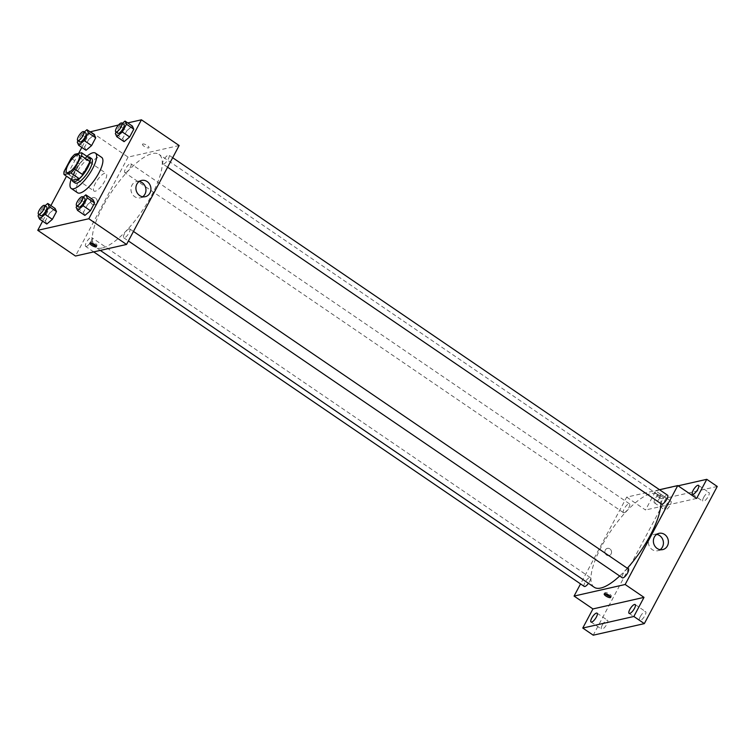 <?xml version="1.0" encoding="UTF-8"?>
<svg xmlns="http://www.w3.org/2000/svg" width="755" height="755" viewBox="0 0 755 755"><rect width="100%" height="100%" fill="white"/><g stroke="black" fill="none" stroke-linecap="round" stroke-linejoin="round"><path stroke-width="0.57" stroke-dasharray="3.77 2.83" d="M95.281 191.204A10.712 3.435 124.3 0 1 94.035 191.053A10.712 3.435 124.3 0 1 97.235 180.275A10.712 3.435 124.3 0 1 106.096 173.357A10.712 3.435 124.3 0 1 103.86 182.653A10.712 3.435 124.3 0 1 95.281 191.204M71.112 158.22L79.492 163.929L72.48 177.123L64.1 171.413M72.423 180.237A14.383 4.606 124.3 0 1 72.48 177.123M79.492 163.929A14.383 4.606 124.3 0 1 83.182 160.003L74.802 154.284M89.996 158.456L83.182 160.003M87.816 156.974A14.723 4.719 -55.7 0 0 74.83 170.79A14.723 4.719 -55.7 0 0 72.103 180.02M75.009 182.936A14.723 4.719 124.3 0 1 76.925 172.225A14.723 4.719 124.3 0 1 91.6 158.616M71.149 179.36A21.414 6.861 124.3 0 1 86.863 156.323M77.529 192.751A21.414 6.861 124.3 0 1 83.918 171.196A21.414 6.861 124.3 0 1 101.661 157.37M84.258 131.993L81.417 134.39L88.75 139.392L94.299 134.711L88.75 139.392L84.607 147.178L86.013 150.292L84.607 147.178L77.274 142.185M122.338 123.367L119.488 125.774L126.821 130.766L132.38 126.085L126.821 130.766L122.678 138.561L124.094 141.666L122.678 138.561L115.345 133.56M127.727 122.914L118.535 125M90.1 131.851L81.823 147.423M78.633 153.416L66.516 176.208M50.887 205.596L42.61 221.177M45.045 205.747L42.204 208.144L49.537 213.146L55.087 208.456L49.537 213.146L45.394 220.932L46.801 224.037L45.394 220.932L38.061 215.93M83.126 197.121L80.275 199.518L87.608 204.52L93.167 199.839L87.608 204.52L83.465 212.306L84.881 215.411L83.465 212.306L76.132 207.304M179.143 145.526L128.067 157.097L90.355 131.379M128.067 157.097L75.462 256.03M92.261 204.294A3.681 3.294 77.2 0 0 97.121 200.481A3.681 3.294 77.2 0 0 90.619 200.537A3.681 3.294 77.2 0 0 94.724 204.794A3.681 3.294 77.2 0 0 93.091 197.612A3.681 3.294 77.2 0 0 92.261 204.294M102.199 247.999A56.219 18.007 124.3 0 1 95.63 247.225A56.219 18.007 124.3 0 1 112.419 190.628A56.219 18.007 124.3 0 1 158.975 154.331A56.219 18.007 124.3 0 1 147.206 203.123A56.219 18.007 124.3 0 1 102.199 247.999M163.552 164.09A5.351 1.718 124.3 0 1 162.929 164.014A5.351 1.718 124.3 0 1 164.533 158.626A5.351 1.718 124.3 0 1 168.96 155.171A5.351 1.718 124.3 0 1 167.846 159.815A5.351 1.718 124.3 0 1 163.552 164.09M125.481 172.716A5.351 1.718 124.3 0 1 124.849 172.64A5.351 1.718 124.3 0 1 126.453 167.251A5.351 1.718 124.3 0 1 130.889 163.797A5.351 1.718 124.3 0 1 129.766 168.44A5.351 1.718 124.3 0 1 125.481 172.716M86.268 246.46A5.351 1.718 124.3 0 1 85.636 246.385A5.351 1.718 124.3 0 1 87.24 240.996A5.351 1.718 124.3 0 1 91.676 237.542A5.351 1.718 124.3 0 1 90.553 242.185A5.351 1.718 124.3 0 1 86.268 246.46M129.124 228.85A5.351 1.718 -55.7 0 0 124.839 233.116A5.351 1.718 -55.7 0 0 123.716 237.768A5.351 1.718 -55.7 0 0 128.152 234.305A5.351 1.718 -55.7 0 0 129.747 228.916A5.351 1.718 -55.7 0 0 129.124 228.85M142.865 143.988A3.681 1.132 -152 0 0 142.497 144.224A3.681 1.132 -152 0 0 145.215 146.961A3.681 1.132 -152 0 0 148.999 147.687A3.681 1.132 -152 0 0 146.829 145.262A3.681 1.132 -152 0 0 142.865 143.988M90.76 242.893A3.681 1.132 28 0 1 90.496 242.025A3.681 1.132 28 0 1 94.281 242.751A3.681 1.132 28 0 1 96.999 245.479A3.681 1.132 28 0 1 96.631 245.724A3.681 1.132 28 0 1 96.13 245.743M142.865 143.997A3.681 1.132 -152 0 0 142.497 144.233A3.681 1.132 -152 0 0 145.215 146.961A3.681 1.132 -152 0 0 148.999 147.687A3.681 1.132 -152 0 0 146.829 145.262A3.681 1.132 -152 0 0 142.865 143.997M142.667 196.772A8.333 7.465 -102.8 0 1 140.298 197.819A8.333 7.465 -102.8 0 1 134.73 196.687A8.333 7.465 -102.8 0 1 131.011 188.184A8.333 7.465 -102.8 0 1 136.608 181.559A8.333 7.465 -102.8 0 1 139.203 181.483M594.242 587.267A56.219 18.007 124.3 0 1 611.04 530.68A56.219 18.007 124.3 0 1 657.586 494.383A56.219 18.007 124.3 0 1 660.908 503.623M627.301 568.241A56.219 18.007 124.3 0 1 619.685 576.008M628.368 568.968A5.351 1.718 -55.7 0 0 627.735 568.892A5.351 1.718 -55.7 0 0 623.451 573.168A5.351 1.718 -55.7 0 0 622.328 577.811M624.092 512.758A5.351 1.718 124.3 0 1 623.47 512.683A5.351 1.718 124.3 0 1 625.065 507.294A5.351 1.718 124.3 0 1 629.5 503.84A5.351 1.718 124.3 0 1 628.377 508.483A5.351 1.718 124.3 0 1 624.092 512.758M584.257 586.437A5.351 1.718 124.3 0 1 585.852 581.039A5.351 1.718 124.3 0 1 590.287 577.584A5.351 1.718 124.3 0 1 588.447 583.313M661.55 504.057A5.351 1.718 124.3 0 1 663.145 498.668A5.351 1.718 124.3 0 1 667.58 495.214M659.502 489.712L626.678 497.139L580.548 583.908M717.25 486.465L666.174 498.036L655.699 490.892L645.534 510.002L626.678 497.139M666.174 498.036L593.241 635.191M606.586 555.057A3.681 3.294 77.2 0 0 611.446 551.235A3.681 3.294 77.2 0 0 604.944 551.301A3.681 3.294 77.2 0 0 609.049 555.557A3.681 3.294 77.2 0 0 607.426 548.375A3.681 3.294 77.2 0 0 606.586 555.057M696.61 498.432L645.534 510.002M657.19 494.752A3.681 1.132 -152 0 0 656.822 494.987A3.681 1.132 -152 0 0 659.54 497.715A3.681 1.132 -152 0 0 663.324 498.442A3.681 1.132 -152 0 0 661.153 496.026A3.681 1.132 -152 0 0 657.19 494.752A3.681 1.132 -152 0 0 656.822 494.987A3.681 1.132 -152 0 0 659.54 497.715A3.681 1.132 -152 0 0 663.324 498.442A3.681 1.132 -152 0 0 661.153 496.026A3.681 1.132 -152 0 0 657.19 494.752M605.095 593.656A3.681 1.132 28 0 1 604.821 592.788A3.681 1.132 28 0 1 608.606 593.515A3.681 1.132 28 0 1 611.323 596.242A3.681 1.132 28 0 1 610.955 596.478A3.681 1.132 28 0 1 610.455 596.507M660.134 549.678A8.333 7.465 -102.8 0 1 657.765 550.725A8.333 7.465 -102.8 0 1 652.207 549.593A8.333 7.465 -102.8 0 1 648.479 541.08A8.333 7.465 -102.8 0 1 654.085 534.465A8.333 7.465 -102.8 0 1 656.671 534.389M659.738 497.885A5.351 1.718 124.3 0 1 654.396 502.83A5.351 1.718 124.3 0 1 656.001 497.441A5.351 1.718 124.3 0 1 660.436 493.987A5.351 1.718 124.3 0 1 659.738 497.885M678.103 485.814L655.699 490.892M703.641 497.46A5.351 1.718 -55.7 0 0 702.952 501.358A5.351 1.718 -55.7 0 0 708.284 496.403A5.351 1.718 -55.7 0 0 708.983 492.505A5.351 1.718 -55.7 0 0 703.641 497.46M640.278 616.627A5.351 1.718 -55.7 0 0 639.589 620.525A5.351 1.718 -55.7 0 0 644.93 615.57A5.351 1.718 -55.7 0 0 645.619 611.673A5.351 1.718 -55.7 0 0 640.278 616.627M602.207 625.244A5.351 1.718 -55.7 0 0 601.509 629.141A5.351 1.718 -55.7 0 0 606.85 624.196A5.351 1.718 -55.7 0 0 607.548 620.299A5.351 1.718 -55.7 0 0 602.207 625.244M665.57 506.077A5.351 1.718 -55.7 0 0 664.872 509.974A5.351 1.718 -55.7 0 0 670.213 505.029A5.351 1.718 -55.7 0 0 670.902 501.131A5.351 1.718 -55.7 0 0 665.57 506.077M80.275 199.518L76.916 205.851M78.671 207.049A5.351 1.718 124.3 0 1 80.275 201.661A5.351 1.718 124.3 0 1 84.702 198.197M87.608 204.52L83.465 212.306M119.488 125.774L116.128 132.097M117.884 133.295A5.351 1.718 124.3 0 1 119.488 127.906A5.351 1.718 124.3 0 1 123.924 124.452M126.821 130.766L122.678 138.561M42.204 208.144L38.835 214.467M40.6 215.675A5.351 1.718 124.3 0 1 42.195 210.277A5.351 1.718 124.3 0 1 46.631 206.823M49.537 213.146L45.394 220.932M81.417 134.39L78.048 140.723M79.813 141.921A5.351 1.718 124.3 0 1 81.408 136.532A5.351 1.718 124.3 0 1 85.843 133.078M88.75 139.392L84.607 147.178M66.799 172.48L94.035 191.053M78.86 154.784L106.096 173.357M90.496 242.025L89.892 243.157M96.999 245.479L96.395 246.621M140.298 197.819L145.253 196.696M136.608 181.559L141.572 180.436M657.586 494.383L158.975 154.331M100.292 250.405L95.63 247.225M123.716 237.768L128.397 240.958M129.747 228.916L133.456 231.445M629.5 503.84L130.889 163.797M623.47 512.683L124.849 172.64M590.287 577.584L91.676 237.542M93.714 251.896L85.636 246.385M172.668 157.701L168.96 155.171M167.61 167.214L162.929 164.014M604.821 592.788L604.217 593.921M611.323 596.242L610.72 597.375M657.765 550.725L662.72 549.602M654.085 534.465L659.039 533.341M654.396 502.83L664.872 509.974M660.436 493.987L670.902 501.131M591.033 621.997L601.509 629.141M597.073 613.154L607.548 620.299M629.113 613.381L639.589 620.525M635.144 604.528L645.619 611.673M692.477 494.214L702.952 501.358M698.507 485.361L708.983 492.505"/><path stroke-width="1.13" d="M68.044 172.621A10.712 3.435 124.3 0 1 66.799 172.48A10.712 3.435 124.3 0 1 69.998 161.702A10.712 3.435 124.3 0 1 78.86 154.784A10.712 3.435 124.3 0 1 76.623 164.08A10.712 3.435 124.3 0 1 68.044 172.621M74.547 169.044L81.559 155.851A14.383 4.606 124.3 0 0 81.615 152.746L74.802 154.284A14.383 4.606 124.3 0 0 71.112 158.22L64.1 171.413A14.383 4.606 124.3 0 0 64.043 174.518L70.857 172.98A14.383 4.606 124.3 0 0 74.547 169.044L82.927 174.764L89.939 161.57L81.559 155.851M64.043 174.518L72.423 180.237L79.237 178.69L70.857 172.98M81.615 152.746L89.996 158.456A14.383 4.606 124.3 0 1 89.939 161.57M82.927 174.764A14.383 4.606 124.3 0 1 79.237 178.69M72.103 180.02A14.723 4.719 -55.7 0 0 72.914 181.511A14.723 4.719 -55.7 0 0 85.107 172.008A14.723 4.719 -55.7 0 0 89.505 157.182A14.723 4.719 -55.7 0 0 87.816 156.974M89.505 157.182L91.6 158.616A14.723 4.719 124.3 0 1 88.514 171.394A14.723 4.719 124.3 0 1 76.727 183.144A14.723 4.719 124.3 0 1 75.009 182.936L72.914 181.511M86.863 156.323A21.414 6.861 124.3 0 1 95.375 153.086A21.414 6.861 124.3 0 1 90.883 171.668A21.414 6.861 124.3 0 1 73.745 188.759A21.414 6.861 124.3 0 1 71.244 188.467A21.414 6.861 124.3 0 1 71.149 179.36M95.375 153.086L101.661 157.37A21.414 6.861 124.3 0 1 97.168 175.953A21.414 6.861 124.3 0 1 80.03 193.053A21.414 6.861 124.3 0 1 77.529 192.751L71.244 188.467M78.048 140.723L77.274 142.185L78.68 145.29L86.013 150.292L91.572 145.602L95.715 137.816L94.299 134.711L86.967 129.709L84.258 131.993M116.128 132.097L115.345 133.56L116.761 136.664L124.094 141.666L129.643 136.985L133.786 129.19L132.38 126.085L125.047 121.083L122.338 123.367M42.61 221.177L37.75 230.313L88.826 218.742L141.43 119.809L127.727 122.914M118.535 125L90.1 131.851M81.823 147.423L78.633 153.416M66.516 176.208L50.887 205.596M38.835 214.467L38.061 215.93L39.468 219.035L46.801 224.037L52.359 219.356L56.502 211.56L55.087 208.456L47.754 203.463L45.045 205.747M76.916 205.851L76.132 207.304L77.548 210.409L84.881 215.411L90.43 210.73L94.573 202.944L93.167 199.839L85.834 194.837L83.126 197.121M141.43 119.809L179.143 145.526L126.538 244.46L75.462 256.03L37.75 230.313M126.538 244.46L88.826 218.742M139.694 195.564A8.333 7.465 -102.8 0 1 135.976 187.061A8.333 7.465 -102.8 0 1 141.572 180.436A8.333 7.465 -102.8 0 1 150.698 186.919A8.333 7.465 -102.8 0 1 145.253 196.696A8.333 7.465 -102.8 0 1 139.694 195.564M96.027 246.857A3.681 1.132 28 0 1 92.063 245.583A3.681 1.132 28 0 1 89.892 243.157A3.681 1.132 28 0 1 93.677 243.884A3.681 1.132 28 0 1 96.395 246.621A3.681 1.132 28 0 1 96.027 246.857M96.13 245.743A3.681 1.132 28 0 1 90.76 242.893M139.203 181.483A8.333 7.465 -102.8 0 1 145.734 188.042A8.333 7.465 -102.8 0 1 142.667 196.772M619.685 576.008A56.219 18.007 124.3 0 1 600.81 588.041A56.219 18.007 124.3 0 1 594.242 587.267L100.292 250.405M660.908 503.623A56.219 18.007 124.3 0 1 627.301 568.241M128.397 240.958L622.328 577.811A5.351 1.718 -55.7 0 0 626.763 574.357A5.351 1.718 -55.7 0 0 628.368 568.968L133.456 231.445M588.447 583.313A5.351 1.718 124.3 0 1 584.88 586.503A5.351 1.718 124.3 0 1 584.257 586.437L93.714 251.896M172.668 157.701L667.58 495.214A5.351 1.718 124.3 0 1 666.457 499.857A5.351 1.718 124.3 0 1 662.173 504.132A5.351 1.718 124.3 0 1 661.55 504.057L167.61 167.214M580.548 583.908L574.074 596.072L625.159 584.502L677.754 485.578L659.502 489.712M633.851 616.476L644.326 623.621L593.241 635.191L582.766 628.047L633.851 616.476L644.006 597.365L625.159 584.502M574.074 596.072L592.93 608.936L582.766 628.047M644.326 623.621L717.25 486.465L706.774 479.321L678.103 485.814M677.754 485.578L696.61 498.432L706.774 479.321M657.161 548.47A8.333 7.465 -102.8 0 1 653.443 539.957A8.333 7.465 -102.8 0 1 659.039 533.341A8.333 7.465 -102.8 0 1 668.166 539.825A8.333 7.465 -102.8 0 1 662.72 549.602A8.333 7.465 -102.8 0 1 657.161 548.47M592.93 608.936L644.006 597.365M610.351 597.611A3.681 1.132 28 0 1 606.388 596.337A3.681 1.132 28 0 1 604.217 593.921A3.681 1.132 28 0 1 608.001 594.647A3.681 1.132 28 0 1 610.72 597.375A3.681 1.132 28 0 1 610.351 597.611M610.455 596.507A3.681 1.132 28 0 1 605.095 593.656M656.671 534.389A8.333 7.465 -102.8 0 1 663.201 540.948A8.333 7.465 -102.8 0 1 660.134 549.678M697.818 489.259A5.351 1.718 124.3 0 1 692.477 494.214A5.351 1.718 124.3 0 1 694.072 488.825A5.351 1.718 124.3 0 1 698.507 485.361A5.351 1.718 124.3 0 1 697.818 489.259M596.374 617.052A5.351 1.718 124.3 0 1 591.033 621.997A5.351 1.718 124.3 0 1 592.637 616.609A5.351 1.718 124.3 0 1 597.073 613.154A5.351 1.718 124.3 0 1 596.374 617.052M634.455 608.426A5.351 1.718 124.3 0 1 629.113 613.381A5.351 1.718 124.3 0 1 630.708 607.992A5.351 1.718 124.3 0 1 635.144 604.528A5.351 1.718 124.3 0 1 634.455 608.426M77.548 210.409L83.097 205.728L87.24 197.942L85.834 194.837M82.616 196.772L84.702 198.197A5.351 1.718 124.3 0 1 83.588 202.85A5.351 1.718 124.3 0 1 79.303 207.125A5.351 1.718 124.3 0 1 78.671 207.049L76.576 205.615A5.351 1.718 124.3 0 1 78.18 200.226A5.351 1.718 124.3 0 1 82.616 196.772A5.351 1.718 124.3 0 1 81.493 201.415A5.351 1.718 124.3 0 1 77.208 205.69A5.351 1.718 124.3 0 1 76.576 205.615M84.881 215.411L90.43 210.73L83.097 205.728M90.43 210.73L94.573 202.944L87.24 197.942M94.573 202.944L93.167 199.839M116.761 136.664L122.319 131.983L126.453 124.188L125.047 121.083M121.829 123.027L123.924 124.452A5.351 1.718 124.3 0 1 122.801 129.096A5.351 1.718 124.3 0 1 118.516 133.371A5.351 1.718 124.3 0 1 117.884 133.295L115.789 131.87A5.351 1.718 124.3 0 1 117.393 126.481A5.351 1.718 124.3 0 1 121.829 123.027A5.351 1.718 124.3 0 1 120.706 127.671A5.351 1.718 124.3 0 1 116.421 131.946A5.351 1.718 124.3 0 1 115.789 131.87M124.094 141.666L129.643 136.985L122.319 131.983M129.643 136.985L133.786 129.19L126.453 124.188M133.786 129.19L132.38 126.085M39.468 219.035L45.026 214.354L49.169 206.568L47.754 203.463M44.536 205.398L46.631 206.823A5.351 1.718 124.3 0 1 45.508 211.476A5.351 1.718 124.3 0 1 41.223 215.741A5.351 1.718 124.3 0 1 40.6 215.675L38.505 214.241A5.351 1.718 124.3 0 1 40.1 208.852A5.351 1.718 124.3 0 1 44.536 205.398A5.351 1.718 124.3 0 1 43.413 210.041A5.351 1.718 124.3 0 1 39.128 214.316A5.351 1.718 124.3 0 1 38.505 214.241M46.801 224.037L52.359 219.356L45.026 214.354M52.359 219.356L56.502 211.56L49.169 206.568M56.502 211.56L55.087 208.456M78.68 145.29L84.239 140.6L88.382 132.814L86.967 129.709M83.748 131.644L85.843 133.078A5.351 1.718 124.3 0 1 84.72 137.721A5.351 1.718 124.3 0 1 80.436 141.997A5.351 1.718 124.3 0 1 79.813 141.921L77.718 140.496A5.351 1.718 124.3 0 1 79.313 135.107A5.351 1.718 124.3 0 1 83.748 131.644A5.351 1.718 124.3 0 1 82.625 136.296A5.351 1.718 124.3 0 1 78.341 140.562A5.351 1.718 124.3 0 1 77.718 140.496M86.013 150.292L91.572 145.602L84.239 140.6M91.572 145.602L95.715 137.816L88.382 132.814M95.715 137.816L94.299 134.711"/></g></svg>
